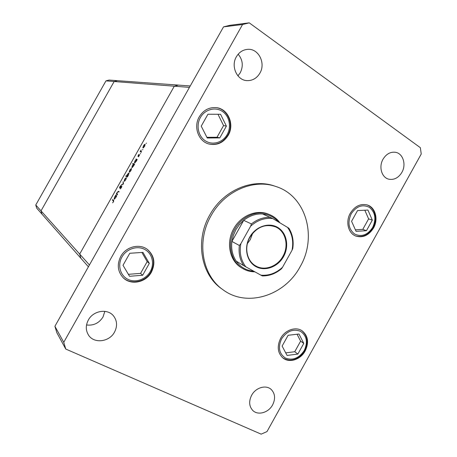 <?xml version="1.0" encoding="UTF-8"?>
<svg xmlns="http://www.w3.org/2000/svg" width="457" height="457" viewBox="0 0 457 457"><rect width="100%" height="100%" fill="white"/><g stroke="black" fill="none" stroke-linecap="round" stroke-linejoin="round"><path stroke-width="0.69" d="M190.249 85.956L178.413 85.099L174.3 86.196L178.413 85.099L117.403 80.672L114.147 81.512L117.403 80.672L109.103 80.066L105.967 80.872L35.766 204.993L36.686 208.124L41.97 214.122L41.021 210.86L114.147 81.512L105.967 80.872M88.407 266.791L41.97 214.122L41.021 210.86L79.689 254.075L80.855 258.228L79.689 254.075L89.435 264.969L189.449 87.378L174.3 86.196L79.689 254.075L174.3 86.196L114.147 81.512L41.021 210.86L35.766 204.993M117.58 194.345L117.329 194.785L116.255 194.111L117.255 192.294L118.523 191.26L119.111 191.62L118.866 192.066L118.077 191.654L117.34 192.454L116.941 193.848L117.58 194.345M121.808 185.97L121.425 187.61L120.248 188.918L121.556 186.41L119.534 188.078L119.865 186.667L120.854 185.508L119.774 187.633L121.808 185.97M123.43 183.965L121.362 185.045L123.11 183.828L123.241 181.709L123.43 183.965M124.19 181.32L124.658 179.15L126.286 177.602L125.818 179.767L124.19 181.32M129.342 172.18L129.799 170.033L131.439 168.456L130.988 170.598L129.342 172.18M136.003 159.544L136.032 159.013L137.214 159.499L136.157 161.424L134.455 163.018L134.946 160.893L136.249 159.687M146.469 143.121L146.086 143.475L146.469 143.121M142.978 147.982L143.395 145.903L144.361 144.612L145.132 144.298L144.658 146.337L142.978 147.982M142.875 149.496L142.498 149.85L142.875 149.496M141.59 151.73L141.344 152.175L140.139 151.724L141.116 150.033L140.819 151.347L141.59 151.73M140.636 153.478L140.259 153.832L140.636 153.478M137.883 156.363L138.768 154.483L138.117 155.917L139.551 154.712L138.534 156.854L139.288 155.146L137.883 156.363M133.387 164.2L132.696 163.897L132.947 163.457L134.581 164.177L133.518 166.097L131.839 167.685L132.33 165.543L133.638 164.343M127.389 176.459L127.349 177.008L125.766 176.196L126.018 175.756L126.675 176.094L127.275 174.517L128.914 172.935L128.44 175.117L127.594 176.573M115.638 195.687L115.684 195.116L116.758 195.796L115.701 197.727L114.084 199.246L114.598 197.001L115.638 195.687L116.541 196.184L115.975 195.899L114.598 197.001M113.302 201.663L113.313 200.726L112.353 200.086L112.599 199.646L113.576 200.297L113.439 201.788L112.599 202.862L113.462 201.748M143.201 147.531L142.824 147.337M144.823 144.709L143.544 145.96L143.184 147.52L144.503 146.291L144.823 144.709M143.567 147.742L143.23 147.542M141.481 151.93L140.39 151.284M141.499 151.901L140.562 151.347M139.614 155.014L139.242 154.797M137.129 159.647L136.032 159.013M136.375 159.699L135.095 160.95L134.718 162.583L136.02 161.344L136.375 159.699M136.752 159.916L136.403 159.716L136.752 159.916M135.089 162.801L134.741 162.595M134.09 164.56L134.272 164.229L132.947 163.457M133.747 164.36L132.473 165.6L132.102 167.251L133.387 166.017L133.747 164.36L134.118 164.577L133.77 164.371M132.467 167.462L132.113 167.256M129.514 171.661L129.217 171.489M131.193 168.901L129.937 170.101L129.594 171.735L130.845 170.535L131.193 168.901L131.57 169.119M129.954 171.941L129.594 171.735M127.132 176.899L127.349 176.516L126.018 175.756M129.04 173.586L128.668 173.374L127.406 174.597L127.029 176.276L127.583 176.591L126.675 176.094M127.029 176.276L128.297 175.054L128.668 173.374M126.418 178.259L126.041 178.041L124.658 179.15M125.818 179.772L126.041 178.041M124.807 181.092L124.441 180.881L125.681 179.698M124.795 179.224L124.441 180.881M121.95 184.748L121.631 184.571M123.407 184L123.11 183.828M123.299 182.372L122.973 182.189M121.859 186.576L121.556 186.41M120.065 187.793L119.774 187.633M117.363 194.728L116.255 194.111M117.021 193.974L116.695 193.791M116.552 196.173L115.438 195.562M115.712 197.704L115.975 195.899M114.718 199.012L114.336 198.801L115.575 197.624M114.736 197.076L114.336 198.801M113.81 200.897L112.353 200.086M300.106 266.745C317.592 237.114 306.161 195.79 275.834 186.485C253.475 178.544 224.41 191.112 211.088 215.635C196.099 241.405 202.2 275.605 223.142 289.858C247.168 307.852 284.871 295.559 300.106 266.745M275.834 186.485L274.286 185.97C252.001 178.059 223.045 190.563 209.78 214.984C194.853 240.633 200.943 274.697 221.816 288.904L223.142 289.858M251.641 395.254C248.734 401.149 249.059 406.164 252.618 410.295C257.691 415.79 268.488 412.808 272.606 404.913C275.611 398.772 275.154 393.637 271.235 389.501C266.111 384.52 255.709 387.507 251.641 395.254M199.281 116.798C193.145 127.017 198.612 141.704 209.186 144.069C217.189 145.606 223.536 142.681 228.232 135.283C234.727 124.561 228.214 108.863 216.481 107.663C209.209 107.029 203.474 110.074 199.281 116.798M350.302 213.225C345.298 221.765 348.251 233.458 355.934 236.098C362.967 238.063 368.828 235.384 373.512 228.043C378.653 219.303 375.391 207.164 367.131 204.93C360.373 203.434 354.763 206.198 350.302 213.225M280.627 338.369C276.816 346.4 277.599 352.941 282.98 358.008C289.327 363.304 300.615 359.636 305.185 350.959C309.132 342.567 308.127 335.866 302.18 330.862C295.85 326.269 285.105 329.937 280.627 338.369M120.768 256.394C116.861 264.369 117.615 271.424 123.024 277.559C130.662 285.676 145.937 282.609 151.421 272.115C155.62 263.306 154.375 255.823 147.685 249.671C139.853 243.17 126.012 246.517 120.768 256.394M237.937 75.868L240.256 72.766C243.501 66.008 242.798 59.821 238.16 54.212M236.372 56.777C230.499 66.419 237.189 80.666 247.346 80.638C252.681 80.655 256.857 78.17 259.873 73.189C265.98 63.272 258.559 48.356 247.745 49.339C242.901 49.727 239.114 52.207 236.372 56.777M383.029 159.219C378.465 166.942 381.772 177.824 388.976 179.224C394.225 180.081 398.527 177.802 401.874 172.386C406.53 164.549 403.005 153.346 395.414 152.284C390.369 151.695 386.239 154.009 383.029 159.219M86.539 324.961C93.559 325.812 99.049 323.156 103.008 316.992L104.842 311.343M88.344 320.02C85.596 325.327 85.63 330.32 88.447 334.987C93.856 343.944 109.394 342.076 114.53 332.079C117.483 326.275 117.203 320.957 113.684 316.118C107.886 308.286 93.359 310.4 88.344 320.02M269.824 214.733L268.682 214.259C256.891 209.049 240.902 215.493 233.784 228.666C225.752 242.439 229.528 260.896 241.416 267.751L242.473 268.396C230.557 261.524 226.775 243.015 234.829 229.197C241.97 215.978 258.005 209.512 269.824 214.733C273.937 216.475 277.319 219.183 279.975 222.867M65.762 349.051L261.158 434.15L266.997 431.585L421.234 154.026L420.366 147.702L249.254 22.85L242.564 24.507L63.752 342.304L65.762 349.051L56.828 332.679L54.909 326.281L223.524 26.872L229.882 25.306L249.254 22.85M242.564 24.507L223.524 26.872M63.752 342.304L54.909 326.281M298.981 334.01L288.127 335.289L282.123 346.063L287.059 355.443L297.861 354.055L303.785 343.396L298.981 334.01M285.705 352.878L294.742 351.73L300.62 341.156L297.067 334.233M300.62 341.156L303.785 343.396M294.742 351.73L297.861 354.055M367.931 210.06L357.528 210.586L351.57 221.291L356.089 231.345L366.445 230.699L372.329 220.12L367.931 210.06M355.409 229.831L362.784 229.374L368.622 218.88L364.823 210.22M368.622 218.88L372.329 220.12M362.784 229.374L366.445 230.699M142.961 252.395L129.771 253.269L123.007 265.294L129.537 276.285L142.653 275.263L149.313 263.392L142.961 252.395M128.366 274.32L140.567 273.377L147.177 261.615L141.881 252.464M147.177 261.615L149.313 263.392M140.567 273.377L142.653 275.263M220.56 114.284L207.941 114.227L201.234 126.155L207.238 137.997L219.788 137.894L226.398 126.115L220.56 114.284M206.901 137.323L217.018 137.249L223.576 125.572L217.983 114.273M223.576 125.572L226.398 126.115M217.018 137.249L219.788 137.894M283.557 256.623C277.862 266.985 265.003 271.738 255.897 266.602C246.706 261.632 243.69 247.757 249.699 237.166C255.577 226.501 268.847 222.016 277.77 227.449C286.779 232.722 289.384 246.334 283.557 256.623M249.876 237.28C243.958 247.426 246.809 261.033 255.657 265.871C264.466 271.247 277.445 266.574 282.94 256.28C289.184 245.62 285.636 231.059 275.525 226.889C265.306 223.479 256.754 226.94 249.876 237.28M247.391 243.615L250.305 239.554L252.664 233.276M278.536 222.011C274.349 217.184 269.036 214.504 262.598 213.973C255.846 213.608 249.545 215.738 243.707 220.348L239.354 224.65L235.841 229.751L233.321 235.429L231.916 241.427C231.002 248.876 232.436 255.457 236.218 261.153C240.565 267.236 246.392 270.584 253.704 271.19M250.659 226.158L251.424 223.936L243.707 220.348L231.916 241.427L239.365 245.506L240.873 243.655C239.228 252.635 240.885 260.37 245.855 266.859L260.913 275.165C268.876 275.845 276.091 273.212 282.54 267.254L292.017 250.27C293.725 241.599 292.24 233.978 287.573 227.415L272.823 218.595C264.797 217.601 257.411 220.125 250.659 226.158L240.873 243.655M254.869 271.829C250.379 271.818 246.249 270.675 242.473 268.396M282.54 267.254L281.495 268.773C275.708 273.652 269.316 276.034 262.307 275.925L260.913 275.165M287.573 227.415L288.904 228.254C292.611 234.281 293.891 241.068 292.743 248.614L292.017 250.27M262.598 213.973L272.823 218.595M245.855 266.859L243.707 265.654C239.868 259.844 238.417 253.127 239.365 245.506M236.218 261.153L243.707 265.654M141.556 151.798L141.184 151.581M113.787 200.989L113.313 200.726M304.265 350.49C308.029 342.122 306.767 335.729 300.478 331.314C293.177 328.577 286.876 331.091 281.581 338.86C277.793 347.406 279.118 353.832 285.556 358.139C292.88 360.704 299.118 358.151 304.265 350.49M372.644 227.489C376.414 219.109 375.34 212.408 369.422 207.387C362.498 204.016 356.426 206.153 351.199 213.796C347.406 222.359 348.537 229.1 354.598 234.03C361.55 237.212 367.559 235.035 372.644 227.489M150.279 271.527C154.774 263.643 152.204 253.304 144.652 249.391C137.163 245.358 126.452 248.888 121.956 257.005C117.352 265.066 120.185 275.56 127.846 279.296C135.443 283.151 145.892 279.473 150.279 271.527M227.146 134.592C231.608 126.772 229.368 115.901 222.233 111.302C215.167 106.59 204.867 109.457 200.406 117.518C195.836 125.509 198.321 136.557 205.564 140.979C212.739 145.52 222.793 142.481 227.146 134.592M251.424 223.936C257.388 219.211 263.803 217.024 270.687 217.383M141.002 151.501L141.539 151.821M282.689 357.768C291.303 363.229 300.34 358.254 304.733 350.69C308.641 342.584 307.687 335.906 301.866 330.657M355.586 235.955C362.749 237.686 368.571 234.972 373.043 227.809C377.996 219.331 375.071 207.467 366.765 204.822M122.842 277.37C130.639 285.334 145.652 282.163 151.056 271.852C155.226 263.198 154.032 255.749 147.474 249.511M208.923 143.995C216.932 145.389 223.222 142.43 227.803 135.129C234.178 124.584 227.923 109.086 216.207 107.629"/></g></svg>
